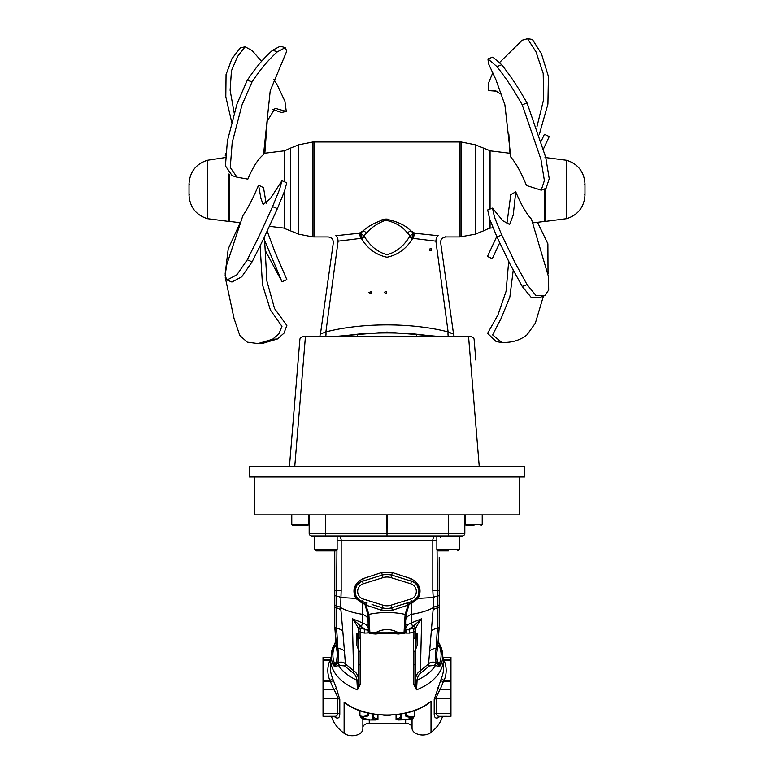 <?xml version="1.0" encoding="UTF-8"?>
<svg xmlns="http://www.w3.org/2000/svg" width="774" height="774" viewBox="0 0 774 774"><rect width="100%" height="100%" fill="white"/><g stroke="black" fill="none" stroke-linecap="round" stroke-linejoin="round"><path stroke-width="1.16" d="M228.998 173.937L228.998 221.461L207.306 218.655C196.016 214.959 189.92 207.19 189.03 195.348L189.03 183.622C189.92 171.77 196.016 164.001 207.306 160.305L207.306 218.655M228.998 189.272L229.53 189.272L229.53 187.569L228.998 187.569M228.998 201.966L229.53 201.966L229.53 219.332L228.998 219.332M229.53 201.966L229.53 189.688L228.998 189.688M229.53 174.373L229.53 187.569M189.02 185.18L189.02 194.168L189.659 194.816M566.694 218.655C577.985 214.959 584.08 207.19 584.97 195.348L584.97 183.622C584.08 171.77 577.985 164.001 566.694 160.305L566.694 218.655L545.002 221.461L545.002 188.74M584.98 186.079L584.98 194.168L584.98 186.079M284.484 191.265L284.484 228.446L290.55 230.894L290.55 148.066L284.155 151.007M489.516 209.241L489.516 150.514L483.45 148.066L483.45 230.894L489.845 227.953L489.845 219.613M489.845 209.115L490.068 155.642M290.55 148.105L298.716 144.786L312.764 142.039L312.764 236.921L313.973 236.921L313.973 142.01L460.027 142.01L460.027 236.95L475.284 234.174L475.284 144.786L461.236 142.039L461.236 236.921M464.826 514.865L464.826 533.305A2.661 2.661 0 0 1 462.155 535.966L311.845 535.966A2.661 2.661 0 0 1 309.174 533.305L309.174 514.865L309.174 533.305L325.641 533.305L325.641 514.865M447.672 535.966L448.272 535.966L448.359 533.305L325.641 533.305L325.728 535.966M441.393 535.966L442.302 535.966M337.512 535.966A4.267 3.667 -90 0 1 341.179 540.233A4.267 3.667 90 0 0 337.512 535.966L325.544 535.966M331.707 535.966L332.365 535.966M316.237 550.894L314.747 549.405L314.747 535.966L314.747 549.405L316.237 550.894L335.645 550.894L337.135 549.405L314.757 549.405M459.253 535.966L459.253 549.405L457.763 550.894L459.253 549.405L436.865 549.405L438.355 550.894L448.398 550.894M473.949 525.517L466.229 525.517L473.949 525.517M254.801 477.007L254.801 514.865L519.199 514.865L519.199 477.007M300.573 525.517L292.843 525.517L307.771 525.517L308.836 524.453L291.779 524.453L292.843 525.517L300.573 525.517M429.851 248.938L429.928 250.505L431.428 250.699L431.428 248.628L429.851 248.938M360.491 233.361A5.215 1.229 -90.4 0 1 361.197 238.382L361.787 239.108C367.873 248.928 376.27 254.975 387 257.249C397.73 254.975 406.127 248.928 412.213 239.108L412.803 238.382A5.215 1.229 90.4 0 1 413.51 233.361L410.83 230.826C405.257 225.118 396.801 221.2 385.462 219.061C375.719 222.167 368.289 226.095 363.17 230.826L360.578 233.38L359.184 233.255A5.215 1.229 -95.8 0 1 360.442 238.421L361.787 239.108A5.331 1.064 -38.7 0 0 364.351 236.476L363.877 235.828L366.441 233.226C370.64 227.953 377.044 223.589 385.636 220.135C395.678 222.506 402.993 226.869 407.559 233.226L410.123 235.828L409.649 236.476C403.612 246.306 396.065 252.353 387 254.627C377.935 252.353 370.388 246.306 364.351 236.476M409.649 236.476A5.331 1.064 38.7 0 0 412.213 239.108L413.558 238.421A5.215 1.229 95.8 0 1 414.816 233.255L413.51 233.361M366.441 233.226A5.331 3.967 51.1 0 0 363.17 230.826L359.184 233.255L335.8 235.712A5.215 2.264 83.5 0 1 338.103 241.169C331.843 243.326 331.843 243.326 338.103 241.169L360.442 238.421M413.558 238.421L435.897 241.169A5.215 2.264 96.5 0 1 438.2 235.712L414.816 233.255L410.83 230.826A5.331 3.967 128.9 0 0 407.559 233.226M445.243 236.825L445.853 236.95C442.167 237.541 440.454 239.514 440.696 242.891L453.554 334.078L448.107 331.891L450.865 333.149M438.2 235.712C448.214 237.241 448.214 237.241 438.2 235.712M435.897 241.169C442.157 243.326 442.157 243.326 435.897 241.169L448.107 331.891C411.41 322.545 362.387 322.594 325.893 331.891A7.817 3.696 -102.2 0 1 325.719 336.284M335.8 235.712C325.796 237.241 325.796 237.241 335.8 235.712M434.543 336.284L415.493 334.097C396.491 332.588 377.499 332.588 358.507 334.097L339.457 336.284M374.036 336.284L399.964 336.284M338.103 241.169L325.893 331.891L320.446 334.068L319.788 336.284M453.4 334.126L454.212 336.284M337.212 336.284L386.971 332.075L436.788 336.284M448.107 331.891A7.817 3.696 -77.8 0 0 448.281 336.284M360.578 233.38L360.568 233.371A5.215 1.258 -90.2 0 1 361.264 238.353L363.877 235.828L360.578 233.38A5.215 1.355 -90.8 0 1 361.371 238.266M412.736 238.353A5.215 1.258 90.2 0 1 413.432 233.371L410.123 235.828L412.736 238.353M412.629 238.266A5.215 1.355 90.8 0 1 413.422 233.38M381.582 219.922L387.058 218.984M289.457 466.345L524.53 466.345L524.53 477.007L249.47 477.007L249.47 466.345L289.457 466.345L299.906 339.176L289.457 466.345M475.807 360.055L474.094 339.176C473.736 337.493 471.888 336.535 468.541 336.284L305.459 336.284C302.112 336.535 300.264 337.503 299.906 339.176L298.193 360.055M468.938 336.293L470.611 336.516M471.424 336.748L472.353 337.145M443.463 657.31L450.961 657.31L450.961 716.327L438.655 716.318L437.155 715.582L436.439 713.589L436.43 698.738A2.661 1.712 -0 0 0 434.204 699.503L441.606 677.763A56.502 36.32 0 0 0 443.502 668.446L443.502 658.897A56.502 36.32 180 0 1 416.528 689.857L413.848 684.787L413.867 651.805A2.661 1.712 0 0 0 414.883 651.186A4.267 2.738 180 0 1 413.5 651.931A56.502 36.32 0 0 0 413.867 651.805M450.961 698.738L436.43 698.738C436.459 696.494 437.687 693.465 440.125 689.653A2.661 1.026 26.1 0 1 437.726 687.767M450.961 689.653L440.125 689.653L443.328 681.71A2.661 1.084 17.8 0 1 440.793 680.065M450.961 681.71L443.328 681.71L444.189 680.249A2.661 1.974 22.4 0 1 441.606 677.763M450.961 680.249L444.189 680.249A59.172 38.032 0 0 0 444.189 660.725A2.661 1.974 -22.4 0 1 443.502 660.764M450.961 660.725L444.189 660.725L443.328 659.874M440.145 716.327L437.726 717.856C435.51 718.62 434.34 717.353 434.204 714.054L434.204 699.503M438.752 716.327A2.661 2.351 -120.2 0 0 437.726 717.856M330.527 657.6L323.039 657.31L330.537 657.31M335.248 716.327A2.661 2.351 -59.8 0 1 336.274 717.856L333.855 716.327M330.672 659.874L329.811 660.725A59.172 38.032 0 0 0 329.811 680.249L333.875 689.653C336.313 693.465 337.541 696.494 337.57 698.738L337.57 713.28A2.661 1.712 180 0 1 339.796 714.054C339.66 717.353 338.49 718.62 336.274 717.856M323.039 713.28L337.57 713.28L337.029 715.35L335.635 716.279L323.039 716.327L323.039 657.6M323.039 689.653L333.875 689.653A2.661 1.026 153.9 0 0 336.274 687.767L339.796 699.503L339.796 714.054M323.039 681.71L330.672 681.71A2.661 1.084 162.2 0 0 333.207 680.065L336.274 687.767M323.039 680.249L329.811 680.249A2.661 1.974 157.6 0 0 332.394 677.763L333.207 680.065M323.039 660.725L329.811 660.725A2.661 1.974 -157.6 0 0 330.498 660.764M405.499 632.271L405.653 633.064L409.785 633.084A56.502 36.32 0 0 0 413.926 631.778A2.661 1.712 0.2 0 0 415.309 630.413A17.086 10.913 180 0 1 415.715 628.788C415.948 627.221 417.931 623.863 421.666 618.726L420.427 670.681C417.815 672.229 416.151 675.063 415.425 679.195A2.661 0.88 -172.4 0 0 417.109 680.162L416.528 689.857L415.251 683.278A2.661 1.712 180 0 1 413.848 684.787M336.371 647.219A2.051 1.277 -7.7 0 0 336.38 647.267A2.051 1.277 -7.7 0 0 337.899 648.264A10.662 6.898 175.9 0 1 344.449 651.157L342.805 631.052A10.662 6.792 175.3 0 0 336.603 628.372A2.516 1.616 1.3 0 1 334.765 626.795L334.765 606.11L334.765 626.911L336.351 647.045A2.051 1.277 -7.7 0 0 336.361 647.17L337.29 652.995A1.925 1.19 -7.7 0 0 337.3 653.121A1.925 1.19 -7.7 0 0 338.664 654.04A5524.338 2382.391 -74.2 0 1 337.899 648.264L336.603 628.488L336.487 595.951A10.662 2.467 -172.1 0 1 340.783 597.509L355.885 598.399C351.86 590.146 354.202 583.577 362.919 578.681L381.708 572.528L392.292 572.528L411.081 578.681C419.798 583.577 422.14 590.146 418.115 598.399L411.429 603.517L411.633 622.828C407.908 624.115 405.915 626.127 405.663 628.846L406.563 630.026L408.711 629.465A2.661 0.822 74.2 0 1 409.785 633.084M337.493 654.988L336.893 660.406L334.204 666.472L338.625 665.63A10.178 6.86 -51.1 0 0 339.118 665.447L344.546 665.921L352.876 672.799C354.995 674.009 356.33 676.466 356.891 680.162L357.472 689.857L360.152 684.787L360.133 651.805A56.502 36.32 180 0 0 360.5 651.931L360.5 638.86A56.502 36.32 180 0 1 360.103 638.724A2.661 1.712 180 0 1 359.03 638.037L358.672 636.528C357.811 633.577 357.201 632.542 356.862 633.422L356.611 644.868A2.661 1.838 -178.9 0 1 356.882 645.371L358.362 649.502A1.596 1.016 -16 0 1 358.333 649.289L356.882 645.371L357.095 633.867L358.672 637.757A1.596 1.48 72.2 0 0 358.768 638.269M356.611 644.868L357.762 647.644M335.49 642.149L330.498 658.897A56.502 36.32 180 0 0 357.472 689.857L358.749 683.278L358.788 650.953A2.661 2.274 157.7 0 0 358.662 650.334L358.459 649.705A1.596 1.016 -16 0 1 358.362 649.502L358.739 650.857A2.661 2.467 175.4 0 0 358.691 650.412M356.862 633.422A2.661 1.838 -178.9 0 1 357.095 633.867L358.439 637.244A1.596 1.325 157.4 0 0 358.333 637.795L358.749 650.247M358.672 636.528A2.661 1.751 -7 0 1 358.439 637.244L358.672 637.757A2.661 1.635 -16.3 0 0 358.778 637.331M352.876 672.799A2.661 1.422 121.9 0 0 353.573 670.681L352.334 618.716L360.877 626.34A19.747 12.694 180 0 1 361.352 628.227A53.841 34.607 0 0 0 365.289 629.465C367.282 630.384 368.298 630.181 368.337 628.846C368.085 626.127 366.092 624.125 362.367 622.828L352.334 618.716C356.069 623.863 358.052 627.221 358.285 628.788A17.086 10.913 180 0 1 358.691 630.413L358.71 636.876A2.661 1.403 -4.3 0 1 358.488 637.428M368.347 629.117L367.834 614.643L364.864 604.126L363.054 603.643A9.394 1.945 20.5 0 1 362.571 603.517L355.885 598.399A2.661 0.938 -31.7 0 0 356.601 596.996L358.546 599.328M335.51 663.869L335.461 663.599A1.703 1.026 26.4 0 0 335.432 664.131L336.922 659.941L337.464 654.552M335.635 641.869L334.658 643.687M335.819 643.378A1.703 1.026 -153.6 0 1 335.432 642.285M415.425 679.195L415.251 683.278L415.251 681.817L416.818 682.136M421.124 672.799C419.005 674.009 417.67 676.466 417.109 680.162A52.506 33.746 0 0 0 435.375 665.63A10.178 6.86 -128.9 0 1 434.882 665.447L429.454 665.921L421.124 672.799A2.661 1.422 -121.9 0 1 420.427 670.681L428.593 663.899L433.072 610.096A10.662 6.676 5.3 0 1 437.523 607.88L437.397 628.488L436.101 648.264A5526.399 2377.941 74.3 0 1 435.336 654.04L435.985 662.534A2.661 1.258 -68 0 0 434.882 665.447M360.848 581.903L362.503 581.226A10.662 10.662 0 0 0 362.503 601.582L365.628 602.559A2.661 1.016 -72.7 0 1 365.889 605.104L364.864 604.126A2.661 1.693 -72.7 0 0 363.857 602.008L362.503 601.582A2.661 1.2 -72.7 0 1 363.054 603.643M367.137 603.033L363.857 602.008M370.001 633.132L369.875 632.513L370.001 633.132L375.332 633.422L375.332 632.813L369.875 632.513L368.879 614.372L365.889 605.104L381.708 610.28L392.292 610.28L408.111 605.104L405.121 614.372L403.999 633.132L398.668 633.422L398.349 634.012L387 632.813L404.125 632.513A1.703 0.958 0 0 0 405.653 631.565L405.953 630.568L405.828 632.426M396.036 606.4L411.497 601.582A10.662 10.662 0 0 0 411.497 581.226L391.76 575.072L392.292 572.528M436.681 653.217L436.836 659.284L439.796 666.472L436.255 662.805A17.638 9.665 -103 0 1 435.985 662.534C432.579 661.702 430.112 662.157 428.593 663.899A2.661 1.771 -138.2 0 0 429.454 665.921M439.235 589.914L439.235 588.54M439.235 587.137L439.235 585.725M439.235 582.803L439.235 573.989M439.235 557.241L439.235 626.911L437.649 647.045A2.051 1.277 -172.4 0 1 437.639 647.17L437.639 647.17A2.051 1.277 -172.4 0 1 436.11 648.167M443.502 535.966A4.267 4.267 0 0 0 440.425 537.282M439.235 605.549L439.235 602.114M439.235 600.866L439.235 600.121M439.235 598.699L439.235 598.012M437.629 647.219A2.051 1.277 -172.3 0 1 437.62 647.267A2.051 1.277 -172.3 0 1 436.101 648.264A10.662 6.898 4.1 0 0 429.551 651.157M342.805 631.052L340.928 610.096A10.662 6.676 174.7 0 0 336.477 607.88A2.99 1.925 1.3 0 1 334.765 606.11L334.765 550.894L334.765 590.446L336.642 590.446L336.932 550.159M437.068 550.159L437.513 595.951A10.662 2.467 -7.9 0 0 433.217 597.509L433.382 607.58C428.206 610.551 420.988 612.785 411.72 614.275A10.662 6.966 180 0 0 405.673 620.138L405.653 621.686L404.396 622.141M439.235 590.446L432.821 590.446L433.217 597.509L418.115 598.399A2.661 0.938 -148.3 0 1 417.399 597.006L414.893 599.802M411.642 601.533A4.741 1.355 -28.2 0 1 411.497 601.582L410.143 602.008A2.661 1.693 -107.3 0 0 409.136 604.126L408.111 605.104A2.661 1.016 -107.3 0 1 408.372 602.559L406.882 603.023M410.704 599.037A7.992 7.992 0 0 0 410.704 583.77L390.967 577.617A13.322 13.322 0 0 0 383.033 577.617L363.296 583.77A7.992 7.992 0 0 0 363.296 599.037L383.033 605.191A13.322 13.322 0 0 0 390.967 605.191L410.704 599.037L411.497 601.582L406.921 603.014M411.787 601.485A2.661 1.055 -109 0 0 411.429 603.517A9.394 1.945 -20.5 0 1 410.946 603.643L409.136 604.126L406.166 614.643L405.673 620.138L404.444 620.438M439.235 595.487A3.212 0.493 178.9 0 1 437.513 595.951L437.571 605.965A10.662 5.699 9.5 0 0 433.382 607.58L433.072 610.096M439.235 604.349A3.028 1.78 178.6 0 1 437.571 605.965L437.523 607.88A2.99 1.925 178.6 0 0 439.235 606.11L439.235 626.795A2.516 1.616 178.7 0 1 437.397 628.372A10.662 6.792 4.7 0 0 431.195 631.052M437.233 660.561A1.703 1.064 162 0 1 437.407 660.832L436.507 655.036L437.639 647.17L436.71 652.995A1.925 1.19 -172.3 0 1 436.7 653.121L436.7 653.121A1.925 1.19 -172.3 0 1 435.336 654.04M436.536 654.552L437.416 661.209L438.568 664.131L440.106 665.243L439.796 666.472L435.375 665.63A2.661 1.345 -71.1 0 1 436.255 662.805M437.416 661.209A1.703 1.064 162 0 0 437.407 660.832L438.539 663.599A1.703 1.026 153.6 0 1 438.539 663.599L438.539 663.599A1.703 1.026 153.6 0 1 438.568 664.131M438.181 643.378A1.703 1.026 -26.4 0 0 438.568 642.285L438.365 641.869M334.765 602.114L334.765 605.549M334.765 598.012L334.765 598.708M334.765 600.121L334.765 600.74M334.765 586.518L334.765 587.089M334.765 588.559L334.765 589.091M334.765 595.487A3.212 0.493 1.1 0 0 336.487 595.951L336.642 590.446L341.179 590.446L340.618 607.58A10.662 5.699 170.5 0 0 336.429 605.965A3.028 1.78 1.3 0 1 334.765 604.349M363.296 583.77L362.503 581.226L382.24 575.072L362.503 581.226A2.661 1.161 72.7 0 0 362.919 578.681M356.04 595.961L355.024 590.949L356.437 586.092M383.198 574.811L387.116 574.347L391.76 575.072A15.993 15.993 0 0 0 382.24 575.072L381.708 572.528M390.967 577.617L391.76 575.072L411.497 581.226A2.661 1.161 107.3 0 1 411.081 578.681M410.704 583.77L411.497 581.226L413.016 581.835M417.428 585.87L418.966 590.746L418.057 595.757M414.506 600.092L412.223 601.33M411.497 601.582A2.661 1.2 -107.3 0 0 410.946 603.643M401.261 604.775L398.088 605.761M383.033 605.191L382.24 607.735A15.993 15.993 0 0 0 391.76 607.735L392.292 610.28M367.834 614.643L368.879 614.372C380.963 611.847 393.037 611.847 405.121 614.372L406.166 614.643M405.653 621.861L405.653 631.565A1.703 1.703 0 0 1 404.057 633.258L369.943 633.258A1.703 1.703 0 0 1 368.347 631.565L368.347 631.565A1.703 1.306 -0 0 0 368.685 632.339M405.653 625.566L405.653 630.462M405.673 629.185L405.953 630.568M405.653 623.031L405.653 622.006M416.238 647.644L417.38 645.09L417.138 633.422C416.799 632.542 416.189 633.577 415.328 636.528L415.309 630.413A2.661 2.032 7.3 0 0 412.648 628.227A53.841 34.607 0 0 1 408.711 629.465L412.803 626.437A2.661 0.9 72.5 0 1 411.623 622.828L421.666 618.726L413.123 626.34A2.661 1.983 20.3 0 1 415.715 628.788M438.645 663.86L439.477 663.463A1.703 1.267 21.4 0 1 441.006 664.518A55.699 35.797 0 0 0 441.006 647.035L438.568 642.285M438.703 663.86A1.703 1.49 81.2 0 1 440.106 665.243L441.006 664.518M438.471 663.463L439.477 663.463A54.122 34.791 0 0 0 439.477 646.474A1.703 1.267 -21.4 0 1 441.006 647.035M437.745 646.474L439.477 646.474L438.645 645.603L440.106 645.168L438.365 641.859L439.351 643.707M438.645 645.603L437.968 644.984M336.032 644.984L335.355 645.603L333.894 645.168L332.994 647.035A55.699 35.797 0 0 0 332.994 664.518L333.894 665.243L335.432 664.131M335.355 645.603L334.523 646.474A1.703 1.267 -158.6 0 0 332.994 647.035M336.255 646.474L334.523 646.474A54.122 34.791 0 0 0 334.523 663.463A1.703 1.267 158.6 0 0 332.994 664.518M335.529 663.463L334.523 663.463L335.394 663.86M335.297 663.86A1.703 1.49 98.8 0 0 333.894 665.243L334.204 666.472L337.745 662.805A17.647 9.665 -77 0 0 338.015 662.534C341.421 661.702 343.888 662.157 345.407 663.899L344.449 651.157M336.603 628.488A2.516 1.606 1.3 0 1 334.765 626.911L337.319 653.217M340.928 610.096L340.618 607.58C345.794 610.551 353.012 612.785 362.28 614.275L362.571 603.517A2.661 1.055 -71 0 0 362.222 601.485L358.913 599.647M363.296 599.037L362.503 601.582A4.741 1.355 28.2 0 1 362.358 601.533M372.013 604.552L382.24 607.735L381.708 610.28M369.556 620.438L368.327 620.138A10.662 6.966 0 0 0 362.28 614.275L362.367 622.828A2.661 0.9 -72.5 0 1 361.197 626.437L360.877 626.34A2.661 1.983 159.7 0 0 358.285 628.788M368.347 621.861L369.604 622.141M368.327 629.185L368.347 630.462M368.047 630.568L368.501 632.271M368.347 628.643L368.347 624.618L368.347 628.643M368.347 623.167L368.347 622.006M339.118 665.447A2.661 1.258 68 0 0 338.015 662.534L338.664 654.04M344.546 665.921A2.661 1.771 138.2 0 0 345.407 663.899L353.573 670.681C356.185 672.229 357.849 675.063 358.575 679.195A2.661 0.88 172.4 0 1 356.891 680.162A52.506 33.746 0 0 1 338.625 665.63A2.661 1.345 71.1 0 0 337.745 662.805M358.575 679.195L358.749 681.817L357.182 682.136M358.749 663.521L358.749 663.521A2.661 1.712 -0 0 0 360.152 665.03M359.068 650.857L359.117 651.186A2.661 1.712 -0 0 0 360.133 651.805M360.5 651.931A4.267 2.738 180 0 1 359.117 651.186M360.103 638.724L360.074 631.778A56.502 36.32 0 0 0 364.215 633.084A2.661 0.822 105.8 0 1 365.289 629.465L361.197 626.437M361.352 628.227A2.661 0.977 109.2 0 0 360.074 631.778A2.661 1.712 -0.2 0 1 358.691 630.413A2.661 2.032 172.7 0 1 361.352 628.227M368.172 632.426L368.676 632.909L364.215 633.084M368.83 632.755L370.369 633.287M370.417 633.625L375.651 634.012L375.351 633.422M375.651 634.012L387 632.813L375.332 632.813C383.111 628.488 390.889 628.488 398.668 632.813L398.668 633.422M403.631 633.287L398.349 634.012M405.17 632.755L403.583 633.625M412.803 626.437L412.648 628.227A2.661 0.977 70.8 0 1 413.926 631.778L413.897 638.724A2.661 1.712 180 0 0 414.97 638.037L415.328 637.757A1.596 1.48 -72.2 0 1 415.232 638.269L415.028 638.289M413.5 651.931L413.5 638.86A56.502 36.32 0 0 0 413.897 638.724M414.932 650.857L415.338 650.334A2.661 2.274 22.3 0 0 415.212 650.953L415.541 649.705A1.596 1.016 16 0 0 415.638 649.502L415.27 650.702A2.661 2.467 4.6 0 1 415.309 650.412M415.251 650.247L415.667 649.289A1.596 1.016 16 0 1 415.638 649.502L417.138 645.477L416.905 633.867L415.667 637.795A1.596 1.325 -157.4 0 0 415.561 637.244L415.328 637.757A2.661 1.635 -163.7 0 1 415.222 637.331L414.97 638.066M415.338 650.334L415.512 649.841L415.338 650.334M415.232 638.269L415.667 649.289L417.118 645.371A2.661 1.838 -1.1 0 1 417.389 644.868M417.138 633.422A2.661 1.838 -1.1 0 0 416.905 633.867L415.561 637.244A2.661 1.751 -173 0 1 415.328 636.528M415.222 637.331L415.29 636.876A2.661 1.403 -175.7 0 0 415.512 637.428M415.212 650.953L415.251 683.278M414.342 710.609L414.342 716.105L412.465 717.111C409.311 717.343 407.047 716.985 405.653 716.047A1.064 1.055 0 0 0 406.727 714.992L406.727 712.873M406.553 712.796L405.634 713.125M368.366 713.125L367.447 712.796M367.273 712.873L367.273 714.537C365.551 716.472 363.103 716.879 359.929 715.776L361.845 716.676A1.064 0.958 -73.3 0 0 360.974 717.343L359.929 715.776L359.929 710.706M368.347 713.115L368.347 715.592A1.064 1.055 180 0 1 367.273 714.537L367.273 714.537M368.347 715.592C367.05 716.501 364.883 716.869 361.845 716.676L363.935 718.069A1.064 1.055 0 0 0 362.871 719.123L360.974 717.343M377.944 714.692L377.944 719.356L369.266 719.984L362.871 719.568A1.064 1.055 0 0 0 362.871 719.568A1.064 1.055 0 0 1 363.935 718.504L363.935 718.069M369.266 719.617L363.935 718.504M373.678 717.566L373.678 717.566A1.064 1.055 0 0 1 372.604 718.62L375.584 719.984L377.944 719.356L373.678 717.566L373.678 714.131M400.322 714.131L400.322 717.566L396.065 719.365L398.417 719.984L396.065 719.356M406.727 714.992C408.546 716.985 411.081 717.353 414.342 716.105L413.393 717.837A1.064 0.987 -110.5 0 0 412.465 717.111L410.984 718.504A1.064 1.055 180 0 1 412.049 719.559L398.417 719.984M410.984 718.504L405.653 719.617L405.653 723.39L369.266 723.39A6.395 4.112 180 0 0 362.871 727.502M401.396 713.957L401.396 718.62L398.417 719.617L405.653 719.617M401.396 718.62A1.064 1.055 180 0 1 400.322 717.566L400.322 717.566M362.871 719.123L362.871 728.876A10.662 6.85 180 0 1 355.914 735.3A10.662 6.85 180 0 1 344.12 733.336A56.502 36.32 180 0 1 331.446 716.327M405.653 723.39A6.395 4.112 180 0 1 412.049 727.502M410.984 718.291A1.064 1.055 180 0 1 412.049 719.356L412.049 728.16A10.662 6.85 180 0 0 419.169 734.623A10.662 6.85 180 0 0 431.021 732.456A56.502 36.32 180 0 0 442.554 716.327M412.049 719.356L413.393 717.837M405.653 713.115L405.653 716.047M407.453 712.544L403.689 713.405A55.97 35.981 180 0 1 370.311 713.405L366.547 712.544M349.345 705.665L344.12 702.299A56.502 36.32 0 0 0 387 714.973A56.502 36.32 0 0 0 431.021 701.418L425.903 704.891M348.687 705.346L344.12 702.299L344.12 733.336M431.021 732.456L431.021 701.418L426.668 704.514M264.853 153.223L267.224 121.073L275.118 108.312L286.274 111.427L281.446 112.52L272.603 109.386M286.274 111.427L284.929 101.297L277.402 85.246L273.919 79.48M231.774 122.505L225.805 96.74L226.056 74.507L231.929 58.747L240.279 47.911L245.106 46.817L237.579 56.473L231.445 70.782L230.11 90.287L234.309 113.575M261.602 61.33L252.101 50.562L245.106 46.817M272.574 50.252L280.372 46.169L285.2 47.707L277.402 51.79C266.13 62.094 260.374 69.708 252.101 81.812L247.274 80.273C255.546 68.17 261.293 60.556 272.574 50.252L277.402 51.79M252.101 81.812L241.972 105.041L232.19 142.629L230.255 167.436L236.989 177.188L247.844 179.133C252.914 167.078 258.139 158.912 263.528 154.636L270.232 90.713L286.806 51.036L285.2 47.707M236.989 177.188L232.152 175.65L225.428 165.897L227.363 141.091L237.144 103.503L247.274 80.273M258.564 185.121C253.34 197.738 248.106 207.906 242.872 215.646L226.666 264.931L225.099 275.863L227.072 280.004L236.883 274.78L247.274 259.812L259.009 236.254L272.574 206.581L279.675 189.166L281.929 180.739L270.349 198.618L263.141 204.471L260.944 198.483L258.564 185.121L263.528 187.685L266.15 203.446M272.574 206.581L277.402 208.622L263.847 238.295L252.101 261.854L247.274 259.812M281.929 180.739L286.757 182.77L284.503 191.207L277.402 208.622M252.101 261.854L241.72 276.821L231.91 282.036L227.072 280.004M225.253 277.402L234.029 318.433L239.814 335.49L247.274 342.156L258.032 343.588L272.574 339.273L278.969 333.729L281.968 326.347L270.416 310.055L262.483 284.706L260.122 245.987M272.574 339.273L277.402 339.002L262.86 343.317L258.032 343.588M264.447 237.037L266.885 281.049L274.567 308.603L286.854 325.457L283.971 333.207L277.402 339.002M240.201 222.719L228.224 248.87L225.118 274.112M265.201 250.379L282.007 281.804L264.65 240.433M267.194 231.184L274.993 252.131L286.844 279.598L282.007 281.804M225.447 153.6L225.253 155.903M229.578 174.402L229.578 221.412L240.404 222.738M501.794 94.641L495.137 90.79L488.5 90.606L497.237 91.245M509.979 153.281L508.847 134.231M488.5 90.606L488.278 83.65L492.786 72.814M539.294 134.531L547.915 104.093L548.408 76.442L541.452 53.754L532.367 39.397L527.539 38.7L535.995 51.829L543.203 73.424L543.687 99.285L536.982 126.607M499.762 62.317L522.237 40.18L527.539 38.7M501.765 64.764L492.786 57.112L487.949 58.93L496.937 66.583C508.208 81.144 513.955 90.471 522.237 104.809L527.065 102.99C518.793 88.652 513.036 79.325 501.765 64.764L496.937 66.583M522.237 104.809L540.929 159.299L544.393 180.555L541.22 190.162L526.484 185.489C521.424 172.979 516.2 163.498 510.801 157.054L504.9 104.858L495.96 79.828L488.471 63.574L487.949 58.93M541.22 190.162L546.057 188.334L549.23 178.726L545.767 157.48L527.065 102.99M515.765 191.875C520.989 204.365 526.223 213.45 531.467 219.158L548.572 276.928L548.689 290.037L544.896 295.523L535.879 295.378L527.065 284.629L515.32 263.228L501.765 235.073L494.528 217.349L492.506 208.109L502.8 220.745L509.631 224.489L513.22 215.046L515.765 191.875L510.801 194.555L506.854 224.015M501.765 235.073L496.937 236.892L510.492 265.047L522.237 286.457L527.065 284.629M492.506 208.109L487.678 209.938L489.7 219.168L496.937 236.892M522.237 286.457L531.051 297.206L540.068 297.342L544.896 295.523M543.425 296.074L535.366 323.145L527.065 334.774C520.128 340.347 511.691 342.882 501.765 342.379L492.593 334.91L501.291 318.075L509.853 297.013L513.22 270.281M508.692 261.515L506.061 291.334L497.982 314.873L487.572 333.381L496.269 341.663L501.097 342.36M537.514 222.302L547.886 243.82L548.031 273.773M487.465 256.436L496.753 236.515L487.465 256.436L492.293 258.69L499.694 242.833M543.503 148.879L549.24 136.563L544.412 134.308L541.239 141.11M544.751 188.827L544.751 221.412L532.696 222.893M490.068 209.028L490.068 150.833L510.443 153.339M492.999 227.769L490.068 228.127L490.068 220.213M228.998 191.188L229.53 191.188M284.484 181.813L284.484 150.514M489.516 218.636L489.516 228.446M298.716 144.786L298.716 234.174L312.764 236.921M436.865 549.405L436.865 535.966M482.221 514.865L482.221 524.453L481.157 525.517L482.221 524.453L465.164 524.453L466.229 525.517L465.164 524.453L465.164 514.865L465.164 524.453M385.394 293.211L386.729 293.211L386.729 291.353L384.156 292.301L385.394 293.211M371.733 293.259L371.733 291.527L368.975 292.408L370.088 293.259L371.733 293.259M415.493 334.097A3.125 1.703 94.5 0 1 416.838 336.284M358.507 334.097A3.125 1.703 85.5 0 0 357.162 336.284M468.541 336.284L479.232 466.345M294.768 466.345L305.459 336.284M323.039 698.738L337.57 698.738A2.661 1.712 180 0 1 339.796 699.503M330.498 658.897L330.498 668.446A56.502 36.32 0 0 0 332.394 677.763M330.498 659.874L323.039 659.874M406.563 630.026A2.661 1.616 114.2 0 1 405.653 633.064M336.767 660.561A1.703 1.064 18 0 0 336.593 660.832A1.703 1.064 18 0 0 336.584 661.209M390.967 605.191L391.76 607.735L394.856 606.768M437.639 647.17L439.235 626.911A2.516 1.606 178.7 0 1 437.397 628.488M386.903 514.865L387 535.966L387.097 514.865M448.359 514.865L448.359 533.305L464.826 533.305M436.488 535.966A4.267 3.667 -90 0 0 432.821 540.233L341.179 540.233L341.179 590.446M341.179 540.233L337.135 540.233M432.821 590.446L432.821 540.233L436.865 540.233M336.361 647.17A2.051 1.277 -7.7 0 0 337.89 648.167M383.033 577.617L382.24 575.072L362.503 581.226M369.875 632.513A1.703 0.958 180 0 1 368.347 631.565M358.749 681.817L358.749 683.278A2.661 1.712 0 0 0 360.152 684.787M415.251 663.521A2.661 1.712 180 0 1 413.848 665.03M366.421 625.073A56.502 36.32 180 0 1 368.347 624.608M405.653 627.946L405.653 624.618A56.502 36.32 180 0 1 407.579 625.073M389.922 715.118A6.927 4.45 180 0 1 387.232 715.524A6.927 4.45 180 0 1 387 715.534A6.927 4.45 180 0 1 384.078 715.118M396.065 714.692L396.065 719.365M372.604 718.62L372.604 713.957M375.584 719.984L369.266 719.984L369.266 723.39M450.961 713.28L436.43 713.28A2.661 1.712 0 0 0 434.204 714.054M450.961 659.874L443.502 659.874M450.961 657.6L443.473 657.6M228.998 199.702L229.53 199.702M207.306 160.305L225.157 157.586M189.659 184.154L189.02 184.793M566.694 160.305L545.002 157.499M584.341 184.154L584.98 184.793M584.341 194.816L584.98 194.168M284.484 228.446L284.155 227.953M489.516 150.514L489.845 151.007M460.027 142.039L461.236 142.039M483.45 148.105L475.284 144.786M483.45 230.855L475.284 234.174M313.973 142.039L312.764 142.039M290.55 230.855L298.716 234.174M337.135 549.405L337.135 535.966M307.771 525.517L308.836 524.453L308.836 514.865M291.779 524.453L291.779 514.865L291.779 524.453L292.843 525.517M313.973 236.95L328.147 236.95C331.649 237.376 333.371 239.36 333.304 242.891L320.446 334.078M445.853 236.95L460.027 236.95M335.461 663.599L336.593 660.832L337.445 654.011M439.235 605.374L439.235 603.991M334.765 587.572L334.765 588.23M361.274 581.7L357.588 584.467M355.237 593.561L355.45 594.413M355.827 595.467L356.233 596.357M391.76 575.072L411.497 581.226M400.98 604.862L397.933 605.81M443.502 658.897L438.51 642.149M383.227 715.079L387.223 715.834L390.773 715.079M428.902 703.16C408.362 718.669 367.679 719.104 346.365 704.03M269.449 226.308L284.174 228.117M263.634 153.368L284.174 150.843"/></g></svg>
